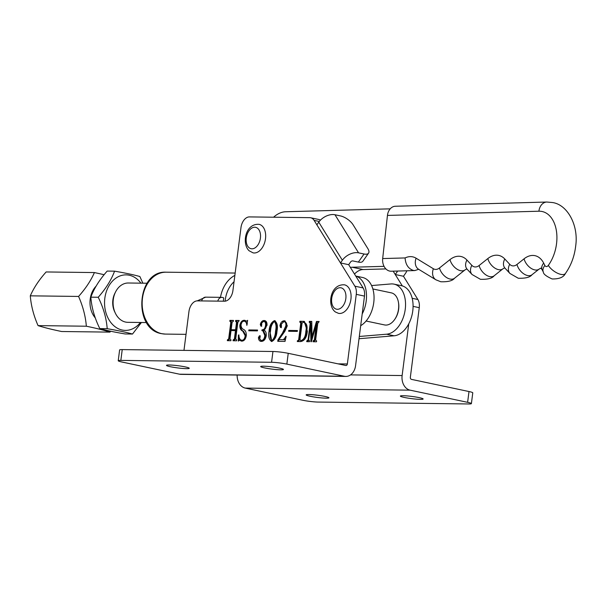 <?xml version="1.0" encoding="UTF-8"?>
<svg xmlns="http://www.w3.org/2000/svg" width="606" height="606" viewBox="0 0 606 606"><rect width="100%" height="100%" fill="white"/><g stroke="black" fill="none" stroke-linecap="round" stroke-linejoin="round"><path stroke-width="0.91" d="M316.87 224.849L340.474 262.943L342.367 260.247L318.764 222.152L316.87 224.849M286.85 364.108A10.923 1.053 -172.7 0 0 271.571 362.282L120.844 360.388A10.923 1.053 -172.7 0 0 118.231 360.737A10.923 1.053 -172.7 0 0 121.995 362.032L179.512 374.19A12.749 9.719 -89.3 0 0 180.967 374.356L345.821 376.424A12.749 9.719 90.7 0 1 344.367 376.265L286.85 364.108L288.236 353.321L345.753 365.479A1.818 1.386 90.7 0 0 345.958 365.501A1.818 1.386 90.7 0 0 347.352 363.971L356.267 294.357A10.923 6.984 -78.1 0 0 354.881 286.183L363.1 287.926L348.692 264.678L340.474 262.943M348.692 264.678L350.586 261.981A1.818 1.167 148.2 0 1 352.904 260.928L358.381 262.087L364.055 254.005L358.578 252.846A12.749 8.143 148.2 0 0 342.367 260.247M318.764 222.152A12.749 8.143 -31.8 0 1 334.974 214.751L340.451 215.91A10.923 4.666 35.1 0 1 353.093 224.788L367.85 248.596A10.923 4.666 35.1 0 1 368.569 253.141L362.896 261.224A10.923 4.666 -144.9 0 1 358.381 262.087M364.055 254.005A10.923 4.666 35.1 0 0 368.569 253.141M402.316 285.918L393.173 271.162L395.256 274.518L403.475 276.26L405.361 273.564A12.749 8.143 -31.8 0 0 406.861 270.784M395.256 274.518L397.15 271.829L396.68 271.064M397.445 271.049A1.818 1.167 -31.8 0 1 397.15 271.829M263.443 366.183A11.469 1.106 -172.7 0 0 260.686 366.547A11.469 1.106 -172.7 0 0 268.049 368.539A11.469 1.106 -172.7 0 0 280.692 369.827A11.469 1.106 -172.7 0 0 283.441 369.463A11.469 1.106 -172.7 0 0 276.086 367.471A11.469 1.106 -172.7 0 0 263.443 366.183M169.241 364.994A11.469 1.106 -172.7 0 0 166.491 365.365A11.469 1.106 -172.7 0 0 173.846 367.357A11.469 1.106 -172.7 0 0 186.496 368.645A11.469 1.106 -172.7 0 0 189.246 368.281A11.469 1.106 -172.7 0 0 181.891 366.282A11.469 1.106 -172.7 0 0 169.241 364.994M297.91 340.716L298.652 339.784L300.788 323.059L299.803 322.104L299.909 321.263L304.159 321.385L307.34 331.103C306.803 337.406 304.553 340.905 300.584 341.595L297.311 341.549L297.425 340.708L298.728 340.89L299.47 339.958L298.652 339.784M299.47 339.958L301.614 323.233L301.25 322.301L300.25 322.112M280.639 327.513L279.919 325.748C280.593 322.551 282.04 320.9 284.252 320.779L285.04 320.862L287.305 325.823L284.797 331.391L278.881 339.625L283.464 339.686L286.146 336.33L285.025 341.398L277.745 341.307L277.934 339.837L282.457 333.149L285.797 326.051C286.191 323.331 285.54 321.854 283.85 321.619L281.229 324.263L281.51 326.354L280.464 327.49M285.123 321.847L283.85 321.619M261.383 341.383C259.535 341.36 258.557 340.057 258.451 337.466L259.542 335.716L260.156 337.125L259.618 338.875L261.307 340.534C263.322 340.307 264.489 338.618 264.807 335.459L262.83 330.755L261.906 330.664L262.019 329.815C263.898 329.831 265.072 328.414 265.519 325.566C265.829 323.036 265.201 321.635 263.648 321.369L261.64 323.096L261.731 324.854L260.898 326.134L260.3 324.483C261.004 321.831 262.3 320.513 264.186 320.529C266.155 320.695 267.11 322.256 267.041 325.225L263.966 330.081C265.686 330.974 266.451 332.853 266.254 335.716C265.489 339.405 263.868 341.292 261.383 341.383L260.83 341.322M262.125 340.708L260.913 340.489L262.125 340.708C264.14 340.481 265.307 338.792 265.633 335.633L264.807 335.459M264.86 321.581L263.648 321.369M262.693 321.619L264.739 320.589M242.256 321.831L245.112 320.453L244.294 320.279L246.71 321.157L247.604 320.324L246.847 325.392C246.657 322.778 245.725 321.354 244.059 321.119C242.415 321.172 241.393 322.475 240.999 325.013C241.135 327.308 242.021 328.785 243.642 329.459C245.559 330.497 246.437 332.58 246.286 335.701C245.612 339.216 244.112 341.026 241.779 341.133L239.408 340.261L238.287 341.095L238.408 335.126L238.9 334.891C238.908 338.125 239.915 339.928 241.945 340.292C243.779 340.087 244.854 338.549 245.18 335.686L242.741 331.126C240.718 330.247 239.756 328.285 239.855 325.24C240.612 321.991 242.089 320.339 244.294 320.279L244.824 320.339M247.354 323.937L245.392 321.347L244.059 321.119M241.779 341.133L241.279 341.08M241.696 341.133L239.408 340.261M242.764 340.466L241.461 340.239L242.764 340.466C244.604 340.261 245.68 338.724 245.998 335.86L245.18 335.686M354.881 286.183L314.105 220.372A10.923 6.984 -78.1 0 0 310.681 217.766A10.923 6.984 -78.1 0 0 309.802 217.668L249.43 216.91A10.923 6.984 -78.1 0 0 240.976 227.606L232.924 290.516A10.923 6.984 101.9 0 1 224.47 301.212L197.389 300.871A10.923 6.984 -78.1 0 0 188.943 311.567L183.974 350.374M238.726 321.339L237.832 322.263L235.696 338.989L236.681 339.943L236.575 340.792L233.06 340.746L233.174 339.898L234.401 338.989L235.469 330.611L231.037 330.558L229.969 338.936L230.954 339.868L230.848 340.716L227.341 340.67L227.447 339.83L228.674 338.905L230.818 322.18L229.833 321.225L229.939 320.377L233.446 320.422L233.34 321.271L232.113 322.195L231.151 329.709L235.582 329.77L236.545 322.248L235.552 321.301L235.666 320.453L239.173 320.498L238.726 321.339M228.182 340.686L229.5 339.08L231.643 322.354L231.227 321.43L230.174 321.233M231.151 329.709L236.401 329.944L237.363 322.422L236.946 321.498L235.893 321.301M257.55 330.043L257.444 330.891L248.763 330.778L248.869 329.937L257.55 330.043M275.147 320.809L274.412 320.657C277.147 322.331 278.018 325.801 277.018 331.073C276.662 336.383 274.904 339.86 271.746 341.511C268.966 339.83 268.072 336.315 269.079 330.974C269.465 325.672 271.246 322.233 274.412 320.657L274.821 320.703M271.746 341.511L271.337 341.466M297.425 330.543L297.319 331.391L288.645 331.277L288.751 330.437L297.425 330.543M318.665 322.347L317.779 323.271L315.635 339.996L316.62 340.951L316.514 341.792L313.007 341.746L313.113 340.905L314.34 339.981L316.302 324.657L311.37 341.731L310.908 341.723L310.537 324.937L308.621 339.905L309.605 340.86L309.499 341.708L306.727 341.67L306.841 340.822L308.068 339.898L310.204 323.18L309.219 322.225L309.325 321.377L311.779 321.407L311.976 336.777L316.468 321.468L319.112 321.498L318.665 322.347M310.825 324.967L310.613 322.422L309.56 322.225M310.681 217.766L318.9 219.501A10.923 6.984 101.9 0 1 320.445 220.145M363.1 287.926A10.923 6.984 101.9 0 1 364.486 296.092L356.267 294.357M345.821 376.424A12.749 9.719 90.7 0 0 355.563 365.713L364.486 296.092M288.236 353.321A10.923 1.053 -172.7 0 0 272.95 351.495L122.23 349.601A10.923 1.053 -172.7 0 0 119.609 349.95L118.231 360.737M233.908 340.754L233.992 340.072L233.174 339.898M233.992 340.072L233.568 339.905M234.386 340.08L235.219 339.163L234.401 338.989M235.219 339.163L236.295 330.785L235.469 330.611M228.273 340.004L227.447 339.83M228.667 340.004L227.841 339.83M229.5 339.08L228.674 338.905M231.643 322.354L230.818 322.18M230.666 321.309L230.765 320.551L229.939 320.377M230.765 320.551L233.424 320.589M236.401 329.944L235.582 329.77M237.363 322.422L236.545 322.248M236.385 321.377L236.484 320.627L235.666 320.453M236.484 320.627L239.15 320.657M245.998 335.86L243.567 331.3C241.536 330.421 240.574 328.46 240.68 325.414L239.855 325.24M240.68 325.414L241.923 322.278M239.128 340.337L239.188 337.307M238.923 335.239L238.408 335.126M249.604 330.793L249.695 330.111L248.869 329.937M249.695 330.111L257.527 330.209M261.216 341.375L259.27 337.64L258.451 337.466M259.27 337.64L260.36 335.891M265.633 335.633L263.655 330.929L262.83 330.755M262.739 330.74L262.837 329.99L262.019 329.815M262.837 329.99C264.724 330.005 265.89 328.581 266.345 325.74L265.519 325.566M266.345 325.74C266.648 323.203 266.026 321.809 264.474 321.544M261.724 326.308L261.118 324.657L260.3 324.483M261.118 324.657L261.678 322.854M271.791 341.511L269.905 331.149L269.079 330.974M269.905 331.149C270.291 325.846 272.071 322.407 275.238 320.832M272.344 340.769L272.677 340.845C274.972 338.754 276.2 335.55 276.366 331.224C277.313 326.922 276.897 323.74 275.132 321.68L274.306 321.506C272.018 323.589 270.768 326.755 270.556 330.99C269.647 335.285 270.079 338.504 271.852 340.67C274.154 338.58 275.382 335.376 275.541 331.058C276.487 326.748 276.078 323.566 274.306 321.506M276.366 331.224L275.541 331.058M285.797 326.051L286.623 326.225L283.282 333.323L282.457 333.149M286.623 326.225C287.009 323.506 286.358 322.028 284.668 321.794M281.457 327.687L280.745 325.922L279.919 325.748M280.745 325.922L281.343 323.71M282.744 321.9L285.078 320.953L284.252 320.779M283.464 339.686L278.881 339.625M284.282 339.86L285.547 339.042M286.13 336.421L285.684 336.322M278.586 341.314L278.752 340.011L277.934 339.837M289.486 331.293L289.57 330.611L288.751 330.437M289.57 330.611L297.41 330.709M301.614 323.233L300.788 323.059M300.637 322.172L300.735 321.438L299.909 321.263M300.735 321.438L303.371 321.301M304.189 321.475L304.576 321.498M298.152 341.564L298.243 340.883L297.425 340.708M298.243 340.883L298.728 340.89M301.106 340.845L301.485 340.92C304.674 339.86 306.401 336.716 306.659 331.497C307.689 326.513 306.833 323.452 304.091 322.324M301.273 340.898L300.659 340.746C303.856 339.686 305.575 336.542 305.833 331.323C306.863 326.339 306.015 323.278 303.273 322.15L302.083 323.074L299.94 339.799L301.485 340.92M306.659 331.497L305.833 331.323M304.613 322.377L303.273 322.15M313.847 341.761L313.938 341.08L313.113 340.905M313.938 341.08L313.507 340.905M314.332 341.08L315.165 340.155L314.34 339.981M315.165 340.155L317.127 324.831L316.302 324.657M311.711 340.496L311.514 325.111L310.689 324.937M307.568 341.678L307.659 340.996L306.841 340.822M307.659 340.996L307.113 340.83M307.939 341.004L308.886 340.072M308.613 340.019L308.068 339.898M311.029 323.346L310.204 323.18M310.052 322.309L310.151 321.551L309.325 321.377M310.151 321.551L311.779 321.574M312.711 336.928L311.976 336.777M312.719 336.898L312.135 336.777M316.43 324.68L317.286 321.642L316.468 321.468M317.286 321.642L319.089 321.665M223.349 301.205A29.202 22.27 -89.3 0 1 223.75 298.008A5.462 4.166 90.7 0 0 222.44 297.425A5.462 4.166 90.7 0 0 221.819 297.357A5.462 4.166 90.7 0 0 217.796 301.129M326.18 398.172A11.469 1.106 7.3 0 1 313.529 396.885A11.469 1.106 7.3 0 1 306.174 394.892A11.469 1.106 7.3 0 1 308.924 394.529A11.469 1.106 7.3 0 1 321.574 395.816A11.469 1.106 7.3 0 1 328.929 397.809A11.469 1.106 7.3 0 1 326.18 398.172M420.382 399.362A11.469 1.106 7.3 0 1 407.732 398.074A11.469 1.106 7.3 0 1 400.377 396.074A11.469 1.106 7.3 0 1 403.126 395.71A11.469 1.106 7.3 0 1 415.777 396.998A11.469 1.106 7.3 0 1 423.132 398.99A11.469 1.106 7.3 0 1 420.382 399.362M403.475 276.26L417.875 299.5A10.923 6.984 101.9 0 1 419.261 307.674L410.345 377.288A1.818 1.386 90.7 0 0 411.482 379.379L468.999 391.537A10.923 1.053 7.3 0 1 472.771 392.832L471.392 403.619A10.923 1.053 7.3 0 1 468.771 403.967L318.044 402.073A10.923 1.053 7.3 0 1 302.765 400.248L245.248 388.09A12.749 9.719 -89.3 0 1 237.151 375.061M408.755 323.809L402.126 375.553A12.749 9.719 90.7 0 0 410.103 390.166L467.62 402.323A10.923 1.053 7.3 0 1 471.392 403.619M371.584 285.562L390.923 283.949A25.49 16.301 101.9 0 1 394.029 284.138L401.558 285.729A25.49 16.301 101.9 0 1 412.944 309.28A25.49 16.301 101.9 0 1 394.112 335.792L359.025 338.724M394.029 284.138A25.49 16.301 101.9 0 1 405.414 307.681A25.49 16.301 101.9 0 1 386.583 334.201L359.313 336.474M414.845 270.564L391.203 271.223A10.923 8.302 -91.6 0 1 389.703 271.087A10.923 8.302 -91.6 0 1 382.681 258.565L405.096 257.936C405.543 264.549 408.308 268.708 413.368 270.428L414.845 270.564L418.738 269.284M387.454 215.425A10.923 8.302 -91.6 0 1 395.37 206.245L546.824 202.033L552.581 202.548C567.345 204.639 578.73 225.099 575.7 245.907C574.488 256.285 571.064 265.481 565.406 273.503A10.923 4.78 -144.2 0 1 560.883 274.382A10.923 4.78 -144.2 0 1 548.332 265.375A32.769 20.96 -78.1 0 0 556.626 242.968A32.769 20.96 -78.1 0 0 538.908 211.214L387.454 215.425L382.681 258.565M385.901 268.912L363.077 269.549A20.028 12.809 -78.1 0 0 354.51 274.063M384.052 266.345L352.116 267.238A20.028 12.809 -78.1 0 0 350.412 267.451M273.586 217.213A32.769 20.96 -78.1 0 1 285.684 211.752L390.203 208.843M147.084 283.237L128.328 283.002A19.665 14.998 90.7 0 0 113.292 299.538A19.665 14.998 90.7 0 0 127.836 322.324L146.584 322.566M362.199 313.961A25.49 16.301 -78.1 0 0 355.752 276.071M360.691 325.68A25.49 16.301 -78.1 0 0 374.031 299.197A25.49 16.301 -78.1 0 0 362.532 277.48L355.737 276.041M259.095 224.349A14.567 9.317 101.9 0 1 262.133 225.962A14.567 9.317 101.9 0 1 264.504 243.067A14.567 9.317 101.9 0 1 253.073 252.853L249.081 250.755C241.688 243.9 245.135 223.288 259.095 224.349M346.806 285.843A14.567 9.317 -78.1 0 0 344.519 284.835C330.028 283.744 326.823 306.038 335.444 312.007L338.496 313.34A14.567 9.317 -78.1 0 0 350.139 302.886A14.567 9.317 -78.1 0 0 346.806 285.843M95.256 317.87A20.612 15.718 -89.3 0 1 90.286 298.531A20.612 15.718 -89.3 0 1 96.066 286.191M86.34 326.217C85.567 316.393 82.984 306.462 78.575 296.44L30.3 295.834C31.065 305.659 33.656 315.582 38.057 325.611C44.117 327.551 51.98 329.52 61.653 331.512L109.936 332.118C103.853 330.172 95.99 328.202 86.34 326.217L38.057 325.611M110.701 331.24L109.936 332.118M78.575 296.44C85.613 288.562 90.892 280.601 94.415 272.564L46.139 271.958C39.102 279.828 33.822 287.789 30.3 295.834M94.415 272.564L104.134 274.692M115.019 312.446A17.074 13.021 -89.3 0 1 112.883 299.925A17.074 13.021 -89.3 0 1 115.269 292.562M140.425 322.483A27.762 21.18 -89.3 0 1 115.852 327.285A27.762 21.18 -89.3 0 1 104.838 298.22A27.762 21.18 -89.3 0 1 119.427 276.185A27.762 21.18 -89.3 0 1 140.925 283.161M142.857 283.184L139.865 276.525C133.668 274.776 125.237 272.988 114.564 271.17C111.345 279.874 105.898 288.57 98.233 297.258C103.421 307.742 106.414 318.218 107.201 328.694C117.867 330.512 126.298 332.293 132.502 334.042L141.403 322.498M132.502 334.042L125.109 333.951C114.489 332.141 106.058 330.361 99.808 328.603C94.619 318.12 91.627 307.643 90.839 297.167C94.059 288.464 99.505 279.767 107.179 271.079L114.564 271.17M99.808 328.603L107.201 328.694M90.839 297.167L98.233 297.258M398.347 301.803L398.468 302.455A15.294 9.779 101.9 0 1 398.65 309.196A15.294 9.779 101.9 0 1 394.96 319.059L394.582 319.604A16.385 10.476 -78.1 0 0 398.528 309.03A16.385 10.476 -78.1 0 0 398.347 301.803A16.385 10.476 -78.1 0 0 391.325 292.865L372.864 288.964M366.085 321.029L384.545 324.93A16.385 10.476 -78.1 0 0 394.582 319.604M334.974 214.751L358.578 252.846M347.352 363.971L338.065 363.858M344.367 376.265L179.512 374.19M271.571 362.282L272.95 351.495M120.844 360.388L122.23 349.601M319.279 221.47L314.105 220.372M243.567 331.3L242.741 331.126M197.208 300.879L205.676 297.152A5.462 4.166 90.7 0 0 201.654 300.932M161.847 333.694A30.951 23.604 90.7 0 0 165.37 334.088L161.552 333.664C132.57 329.141 136.714 270.359 166.15 272.192A30.951 23.604 90.7 0 0 142.251 300.523A30.951 23.604 90.7 0 0 161.847 333.694M220.478 297.334A30.951 23.604 -89.3 0 1 234.863 275.382M350.533 374.902L402.126 375.553M467.62 402.323L468.999 391.537M245.248 388.09L410.103 390.166M419.261 307.674L413.08 306.363M412.186 298.303L417.875 299.5M234.045 281.737A27.308 20.831 90.7 0 0 225.144 301.174M394.112 335.792L386.583 334.201M405.096 257.936A25.49 16.301 101.9 0 1 416.087 258.201L433.373 268.746A10.923 6.984 -78.1 0 0 439.486 267.973L449.978 259.618A25.49 16.301 101.9 0 1 466.931 260.05L471.839 265.337A10.923 6.984 -78.1 0 0 479.104 265.519L487.838 258.565A25.49 16.301 101.9 0 1 504.79 258.997L509.707 264.277A10.923 6.984 -78.1 0 0 516.971 264.466L524.069 258.815A25.49 16.301 101.9 0 1 543.68 263.102L544.885 265.451A3.644 2.326 -78.1 0 0 548.332 265.375M546.824 202.033A10.923 8.302 88.4 0 0 538.908 211.214M565.406 273.503C563.595 277.298 559.156 279.108 552.089 278.942C546.317 276.336 543.415 274.079 543.377 272.17A10.923 6.598 -27.1 0 1 544.885 265.451M543.377 272.17L542.173 269.814A10.923 6.598 -27.1 0 1 543.68 263.102M540.969 268.094L539.09 269.102A10.923 6.643 -128.5 0 1 534.689 269.882A10.923 6.643 -128.5 0 1 524.069 258.815M539.09 269.102L531.985 274.753A10.923 6.643 -128.5 0 1 527.584 275.541A10.923 6.643 -128.5 0 1 516.971 264.466M531.985 274.753C530.068 277.306 525.493 278.472 518.266 278.245L509.919 273.45A10.923 7.658 -42.9 0 1 509.707 264.277M509.919 273.45L505.01 268.17A10.923 7.658 -42.9 0 1 504.79 258.997M504.745 267.844L502.859 268.852A10.923 6.643 -128.5 0 1 498.458 269.64A10.923 6.643 -128.5 0 1 487.838 258.565M502.859 268.852L494.125 275.806A10.923 6.643 -128.5 0 1 489.724 276.594A10.923 6.643 -128.5 0 1 479.104 265.519M494.125 275.806C492.201 278.359 487.633 279.525 480.406 279.298L472.051 274.51A10.923 7.658 -42.9 0 1 471.839 265.337M472.051 274.51L467.143 269.223A10.923 7.658 -42.9 0 1 466.931 260.05M466.878 268.897L464.999 269.905A10.923 6.643 -128.5 0 1 460.59 270.693A10.923 6.643 -128.5 0 1 449.978 259.618M464.999 269.905L454.5 278.26A10.923 6.643 -128.5 0 1 450.099 279.048A10.923 6.643 -128.5 0 1 439.486 267.973M454.5 278.26C452.538 280.828 447.963 281.995 440.782 281.752L435.903 279.805A10.923 8.196 -58.6 0 1 433.373 268.746M435.903 279.805L418.617 269.269A10.923 8.196 -58.6 0 1 416.087 258.201M352.116 267.238L363.077 269.549M257.883 228.538A10.923 6.984 -78.1 0 0 247.756 232.878A10.923 6.984 -78.1 0 0 248.808 247.498A10.923 6.984 -78.1 0 0 258.936 243.165A10.923 6.984 -78.1 0 0 257.883 228.538M342.746 288.57A10.923 6.984 -78.1 0 0 332.77 294.304A10.923 6.984 -78.1 0 0 334.792 308.439A10.923 6.984 -78.1 0 0 344.769 302.705A10.923 6.984 -78.1 0 0 342.746 288.57M205.676 297.152L221.819 297.357M186.027 334.345L165.37 334.088M235.158 273.056L166.15 272.192M542.173 269.814L540.893 268.079"/></g></svg>
